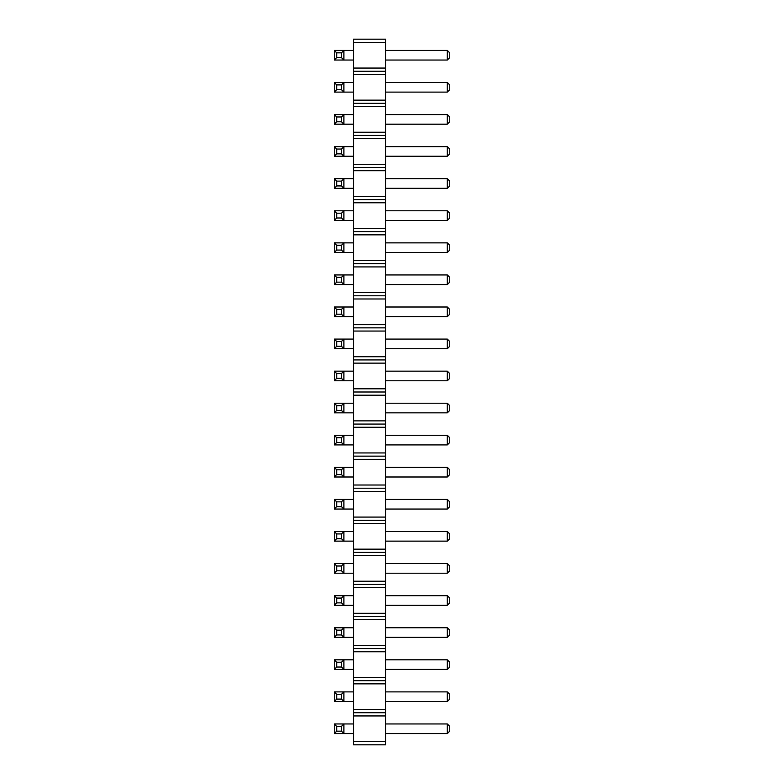 <?xml version="1.0" encoding="UTF-8"?>
<svg xmlns="http://www.w3.org/2000/svg" width="784" height="784" viewBox="0 0 784 784"><rect width="100%" height="100%" fill="white"/><g stroke="black" fill="none" stroke-linecap="round" stroke-linejoin="round"><path stroke-width="1.18" d="M353.515 42.405L385.581 42.405L385.581 39.2L353.515 39.2L353.515 74.48L385.581 74.48L385.581 744.8L353.515 744.8L353.515 741.595L385.581 741.595M353.515 71.275L385.581 71.275L385.581 74.48M353.515 74.48L353.515 741.595M353.515 68.061L385.581 68.061L385.581 71.275M353.515 100.136L385.581 100.136M385.581 42.405L385.581 68.061M353.515 715.939L385.581 715.939M353.515 712.725L385.581 712.725M353.515 709.52L385.581 709.52M353.515 683.864L385.581 683.864M353.515 680.659L385.581 680.659M353.515 677.445L385.581 677.445M353.515 651.788L385.581 651.788M353.515 648.584L385.581 648.584M353.515 645.379L385.581 645.379M353.515 619.713L385.581 619.713M353.515 616.508L385.581 616.508M353.515 613.304L385.581 613.304M353.515 587.647L385.581 587.647M353.515 584.433L385.581 584.433M353.515 581.228L385.581 581.228M353.515 555.572L385.581 555.572M353.515 552.367L385.581 552.367M353.515 549.153L385.581 549.153M353.515 523.496L385.581 523.496M353.515 520.292L385.581 520.292M353.515 517.087L385.581 517.087M353.515 491.421L385.581 491.421M353.515 488.216L385.581 488.216M353.515 485.012L385.581 485.012M353.515 459.355L385.581 459.355M353.515 456.141L385.581 456.141M353.515 452.936L385.581 452.936M353.515 427.28L385.581 427.28M353.515 424.075L385.581 424.075M353.515 420.861L385.581 420.861M353.515 395.205L385.581 395.205M353.515 392L385.581 392M353.515 388.795L385.581 388.795M353.515 363.139L385.581 363.139M353.515 359.925L385.581 359.925M353.515 356.72L385.581 356.72M353.515 331.064L385.581 331.064M353.515 327.859L385.581 327.859M353.515 324.645L385.581 324.645M353.515 298.988L385.581 298.988M353.515 295.784L385.581 295.784M353.515 292.579L385.581 292.579M353.515 266.913L385.581 266.913M353.515 263.708L385.581 263.708M353.515 260.504L385.581 260.504M353.515 234.847L385.581 234.847M353.515 231.633L385.581 231.633M353.515 228.428L385.581 228.428M353.515 202.772L385.581 202.772M353.515 199.567L385.581 199.567M353.515 196.353L385.581 196.353M353.515 170.696L385.581 170.696M353.515 167.492L385.581 167.492M353.515 164.287L385.581 164.287M353.515 138.621L385.581 138.621M353.515 135.416L385.581 135.416M353.515 132.212L385.581 132.212M353.515 106.555L385.581 106.555M353.515 103.341L385.581 103.341M334.268 659.805L336.679 662.215L341.481 662.215L343.892 659.805L343.892 669.428L334.268 669.428L334.268 659.805L353.515 659.805M334.268 669.428L336.679 667.027L341.481 667.027L343.892 669.428L353.515 669.428M353.515 627.739L334.268 627.739L334.268 637.353L353.515 637.353M353.515 595.664L334.268 595.664L334.268 605.287L353.515 605.287M353.515 531.513L334.268 531.513L334.268 541.136L353.515 541.136M334.268 563.588L336.679 565.999L341.481 565.999L343.892 563.588L343.892 573.212L334.268 573.212L334.268 563.588L353.515 563.588M334.268 573.212L336.679 570.801L341.481 570.801L343.892 573.212L353.515 573.212M334.268 499.447L336.679 501.848L341.481 501.848L343.892 499.447L343.892 509.061L334.268 509.061L334.268 499.447L353.515 499.447M334.268 509.061L336.679 506.66L341.481 506.66L343.892 509.061L353.515 509.061M353.515 307.005L334.268 307.005L334.268 316.628L353.515 316.628M334.268 339.08L336.679 341.481L341.481 341.481L343.892 339.08L343.892 348.704L334.268 348.704L334.268 339.08L353.515 339.08M334.268 348.704L336.679 346.293L341.481 346.293L343.892 348.704L353.515 348.704M353.515 371.155L334.268 371.155L334.268 380.779L353.515 380.779M353.515 467.372L334.268 467.372L334.268 476.995L353.515 476.995M334.268 435.296L336.679 437.707L341.481 437.707L343.892 435.296L343.892 444.92L334.268 444.92L334.268 435.296L353.515 435.296M334.268 444.92L336.679 442.519L341.481 442.519L343.892 444.92L353.515 444.92M353.515 403.221L334.268 403.221L334.268 412.845L353.515 412.845M353.515 114.572L334.268 114.572L334.268 124.195L353.515 124.195M353.515 146.647L334.268 146.647L334.268 156.261L353.515 156.261M353.515 178.713L334.268 178.713L334.268 188.336L353.515 188.336M353.515 242.864L334.268 242.864L334.268 252.487L353.515 252.487M334.268 210.788L336.679 213.199L341.481 213.199L343.892 210.788L343.892 220.412L334.268 220.412L334.268 210.788L353.515 210.788M334.268 220.412L336.679 218.001L341.481 218.001L343.892 220.412L353.515 220.412M334.268 274.939L336.679 277.34L341.481 277.34L343.892 274.939L343.892 284.553L334.268 284.553L334.268 274.939L353.515 274.939M334.268 284.553L336.679 282.152L341.481 282.152L343.892 284.553L353.515 284.553M334.268 723.955L336.679 726.356L341.481 726.356L343.892 723.955L343.892 733.579L334.268 733.579L334.268 723.955L353.515 723.955M334.268 733.579L336.679 731.168L341.481 731.168L343.892 733.579L353.515 733.579M334.268 691.88L336.679 694.281L341.481 694.281L343.892 691.88L343.892 701.504L334.268 701.504L334.268 691.88L353.515 691.88M334.268 701.504L336.679 699.093L341.481 699.093L343.892 701.504L353.515 701.504M334.268 82.496L336.679 84.907L341.481 84.907L343.892 82.496L343.892 92.12L334.268 92.12L334.268 82.496L353.515 82.496M334.268 92.12L336.679 89.719L341.481 89.719L343.892 92.12L353.515 92.12M334.268 50.421L336.679 52.832L341.481 52.832L343.892 50.421L343.892 60.045L334.268 60.045L334.268 50.421L353.515 50.421M334.268 60.045L336.679 57.644L341.481 57.644L343.892 60.045L353.515 60.045M385.581 595.664L447.321 595.664L447.321 605.287L385.581 605.287M385.581 563.588L447.321 563.588L447.321 573.212L385.581 573.212M385.581 499.447L447.321 499.447L447.321 509.061L385.581 509.061M385.581 531.513L447.321 531.513L447.321 541.136L385.581 541.136M385.581 435.296L447.321 435.296L447.321 444.92L385.581 444.92M385.581 467.372L447.321 467.372L447.321 476.995L385.581 476.995M385.581 403.221L447.321 403.221L447.321 412.845L385.581 412.845M385.581 178.713L447.321 178.713L447.321 188.336L385.581 188.336M385.581 146.647L447.321 146.647L447.321 156.261L385.581 156.261M385.581 210.788L447.321 210.788L447.321 220.412L385.581 220.412M385.581 307.005L447.321 307.005L447.321 316.628L385.581 316.628M385.581 274.939L447.321 274.939L447.321 284.553L385.581 284.553M385.581 242.864L447.321 242.864L447.321 252.487L385.581 252.487M385.581 371.155L447.321 371.155L447.321 380.779L385.581 380.779M385.581 339.08L447.321 339.08L447.321 348.704L385.581 348.704M385.581 114.572L447.321 114.572L447.321 124.195L385.581 124.195M385.581 659.805L447.321 659.805L447.321 669.428L385.581 669.428M385.581 627.739L447.321 627.739L447.321 637.353L385.581 637.353M385.581 82.496L447.321 82.496L447.321 92.12L385.581 92.12M385.581 691.88L447.321 691.88L447.321 701.504L385.581 701.504M385.581 50.421L447.321 50.421L447.321 60.045L385.581 60.045M385.581 723.955L447.321 723.955L447.321 733.579L385.581 733.579M334.268 627.739L336.679 630.14L341.481 630.14L343.892 627.739L343.892 637.353L341.481 634.952L336.679 634.952L334.268 637.353M334.268 595.664L336.679 598.065L341.481 598.065L343.892 595.664L343.892 605.287L341.481 602.876L336.679 602.876L334.268 605.287M334.268 531.513L336.679 533.924L341.481 533.924L343.892 531.513L343.892 541.136L341.481 538.735L336.679 538.735L334.268 541.136M334.268 307.005L336.679 309.415L341.481 309.415L343.892 307.005L343.892 316.628L341.481 314.227L336.679 314.227L334.268 316.628M334.268 371.155L336.679 373.556L341.481 373.556L343.892 371.155L343.892 380.779L341.481 378.368L336.679 378.368L334.268 380.779M334.268 467.372L336.679 469.773L341.481 469.773L343.892 467.372L343.892 476.995L341.481 474.585L336.679 474.585L334.268 476.995M334.268 403.221L336.679 405.632L341.481 405.632L343.892 403.221L343.892 412.845L341.481 410.444L336.679 410.444L334.268 412.845M334.268 114.572L336.679 116.973L341.481 116.973L343.892 114.572L343.892 124.195L341.481 121.785L336.679 121.785L334.268 124.195M334.268 146.647L336.679 149.048L341.481 149.048L343.892 146.647L343.892 156.261L341.481 153.86L336.679 153.86L334.268 156.261M334.268 178.713L336.679 181.124L341.481 181.124L343.892 178.713L343.892 188.336L341.481 185.935L336.679 185.935L334.268 188.336M334.268 242.864L336.679 245.265L341.481 245.265L343.892 242.864L343.892 252.487L341.481 250.076L336.679 250.076L334.268 252.487M447.321 595.664L449.732 598.065L449.732 602.876L447.321 605.287M447.321 563.588L449.732 565.999L449.732 570.801L447.321 573.212M447.321 499.447L449.732 501.848L449.732 506.66L447.321 509.061M447.321 531.513L449.732 533.924L449.732 538.735L447.321 541.136M447.321 435.296L449.732 437.707L449.732 442.519L447.321 444.92M447.321 467.372L449.732 469.773L449.732 474.585L447.321 476.995M447.321 403.221L449.732 405.632L449.732 410.444L447.321 412.845M447.321 178.713L449.732 181.124L449.732 185.935L447.321 188.336M447.321 146.647L449.732 149.048L449.732 153.86L447.321 156.261M447.321 210.788L449.732 213.199L449.732 218.001L447.321 220.412M447.321 307.005L449.732 309.415L449.732 314.227L447.321 316.628M447.321 274.939L449.732 277.34L449.732 282.152L447.321 284.553M447.321 242.864L449.732 245.265L449.732 250.076L447.321 252.487M447.321 371.155L449.732 373.556L449.732 378.368L447.321 380.779M447.321 339.08L449.732 341.481L449.732 346.293L447.321 348.704M447.321 114.572L449.732 116.973L449.732 121.785L447.321 124.195M447.321 659.805L449.732 662.215L449.732 667.027L447.321 669.428M447.321 627.739L449.732 630.14L449.732 634.952L447.321 637.353M447.321 82.496L449.732 84.907L449.732 89.719L447.321 92.12M447.321 691.88L449.732 694.281L449.732 699.093L447.321 701.504M447.321 50.421L449.732 52.832L449.732 57.644L447.321 60.045M447.321 723.955L449.732 726.356L449.732 731.168L447.321 733.579M336.679 662.215L336.679 667.027M341.481 662.215L341.481 667.027M336.679 630.14L336.679 634.952M341.481 630.14L341.481 634.952M336.679 598.065L336.679 602.876M341.481 598.065L341.481 602.876M336.679 533.924L336.679 538.735M341.481 533.924L341.481 538.735M336.679 565.999L336.679 570.801M341.481 565.999L341.481 570.801M336.679 501.848L336.679 506.66M341.481 501.848L341.481 506.66M336.679 309.415L336.679 314.227M341.481 309.415L341.481 314.227M336.679 341.481L336.679 346.293M341.481 341.481L341.481 346.293M336.679 373.556L336.679 378.368M341.481 373.556L341.481 378.368M336.679 469.773L336.679 474.585M341.481 469.773L341.481 474.585M336.679 437.707L336.679 442.519M341.481 437.707L341.481 442.519M336.679 405.632L336.679 410.444M341.481 405.632L341.481 410.444M336.679 116.973L336.679 121.785M341.481 116.973L341.481 121.785M336.679 149.048L336.679 153.86M341.481 149.048L341.481 153.86M336.679 181.124L336.679 185.935M341.481 181.124L341.481 185.935M336.679 245.265L336.679 250.076M341.481 245.265L341.481 250.076M336.679 213.199L336.679 218.001M341.481 213.199L341.481 218.001M336.679 277.34L336.679 282.152M341.481 277.34L341.481 282.152M336.679 726.356L336.679 731.168M341.481 726.356L341.481 731.168M336.679 694.281L336.679 699.093M341.481 694.281L341.481 699.093M336.679 84.907L336.679 89.719M341.481 84.907L341.481 89.719M336.679 52.832L336.679 57.644M341.481 52.832L341.481 57.644"/></g></svg>
